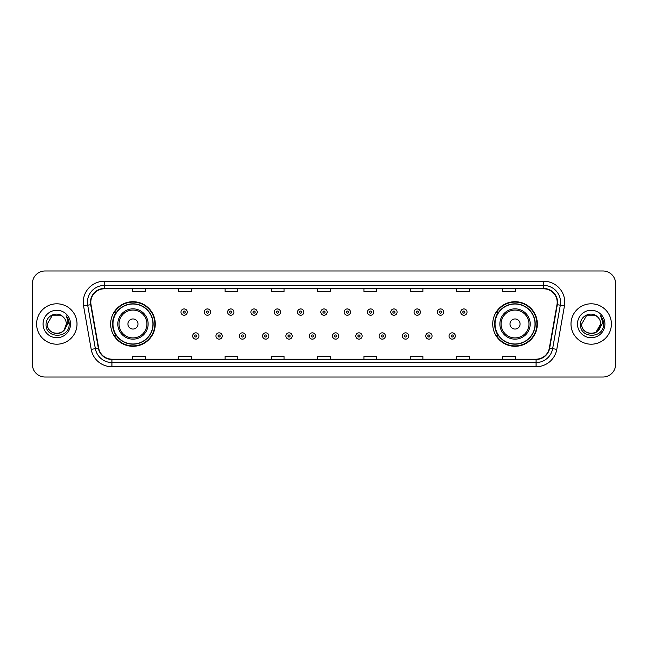 <?xml version="1.0" encoding="UTF-8"?>
<svg xmlns="http://www.w3.org/2000/svg" width="648" height="648" viewBox="0 0 648 648"><rect width="100%" height="100%" fill="white"/><g stroke="black" fill="none" stroke-linecap="round" stroke-linejoin="round"><path stroke-width="0.97" d="M492.731 324A22.299 22.299 0 0 0 515.03 346.299A22.299 22.299 0 0 0 537.338 324A22.299 22.299 0 0 0 515.03 301.701A22.299 22.299 0 0 0 492.731 324M110.662 324A22.299 22.299 0 0 0 132.97 346.299A22.299 22.299 0 0 0 155.269 324A22.299 22.299 0 0 0 132.97 301.701A22.299 22.299 0 0 0 110.662 324M116.016 335.364A20.404 20.404 0 0 1 116.016 312.636M498.077 335.364A20.404 20.404 0 0 1 498.077 312.636M32.4 283.605L32.4 364.395A12.62 12.62 0 0 0 45.02 377.014L602.98 377.014A12.62 12.62 0 0 0 615.6 364.395L615.6 283.605A12.62 12.62 0 0 0 602.98 270.986L45.02 270.986A12.62 12.62 0 0 0 32.4 283.605L32.4 364.395M36.604 324A20.201 20.201 0 0 0 56.805 344.201A20.201 20.201 0 0 0 76.999 324A20.201 20.201 0 0 0 56.805 303.799A20.201 20.201 0 0 0 36.604 324A20.201 20.201 0 0 0 56.805 344.201A20.201 20.201 0 0 0 76.999 324A20.201 20.201 0 0 0 56.805 303.799A20.201 20.201 0 0 0 36.604 324M571.001 324A20.201 20.201 0 0 0 591.195 344.201A20.201 20.201 0 0 0 611.396 324A20.201 20.201 0 0 0 591.195 303.799A20.201 20.201 0 0 0 571.001 324A20.201 20.201 0 0 0 591.195 344.201A20.201 20.201 0 0 0 611.396 324A20.201 20.201 0 0 0 591.195 303.799A20.201 20.201 0 0 0 571.001 324M90.801 302.284A13.462 13.462 0 0 1 104.271 288.822L543.729 288.822A13.462 13.462 0 0 1 556.988 304.625L549.334 348.049A13.462 13.462 0 0 1 536.074 359.178L111.926 359.178A13.462 13.462 0 0 1 98.666 348.049L91.012 304.625A13.462 13.462 0 0 1 90.801 302.284M90.469 302.284A13.802 13.802 0 0 0 90.68 304.682L98.334 348.106A13.802 13.802 0 0 0 111.926 359.51L536.074 359.51A13.802 13.802 0 0 0 549.666 348.106L557.321 304.682A13.802 13.802 0 0 0 543.729 288.49L104.271 288.49A13.802 13.802 0 0 0 90.469 302.284M83.552 305.945A21.036 21.036 0 0 1 104.271 281.248L543.729 281.248A21.036 21.036 0 0 1 564.449 305.945L556.794 349.369A21.036 21.036 0 0 1 536.074 366.752L111.926 366.752A21.036 21.036 0 0 1 91.206 349.369L83.552 305.945L87.691 305.208A16.832 16.832 0 0 1 104.271 285.46L543.729 285.46A16.832 16.832 0 0 1 560.309 305.208L552.647 348.632A16.832 16.832 0 0 1 536.074 362.54L111.926 362.54A16.832 16.832 0 0 1 95.353 348.632L87.691 305.208A16.832 16.832 0 0 1 87.44 302.284M602.98 270.986L45.02 270.986M45.02 377.014L602.98 377.014M615.6 364.395L615.6 283.605M549.666 348.106L552.647 348.632L560.309 305.208L564.449 305.945M317.69 288.822L317.69 291.673L330.31 291.673L330.31 288.822M271.399 288.822L271.399 291.673L284.026 291.673L284.026 288.822M225.115 288.822L225.115 291.673L237.743 291.673L237.743 288.822M178.832 288.822L178.832 291.673L191.452 291.673L191.452 288.822M132.548 288.822L132.548 291.673L145.168 291.673L145.168 288.822M363.974 288.822L363.974 291.673L376.601 291.673L376.601 288.822M410.257 288.822L410.257 291.673L422.885 291.673L422.885 288.822M456.548 288.822L456.548 291.673L469.168 291.673L469.168 288.822M502.832 288.822L502.832 291.673L515.452 291.673L515.452 288.822M330.31 359.178L330.31 356.327L317.69 356.327L317.69 359.178M284.026 359.178L284.026 356.327L271.399 356.327L271.399 359.178M237.743 359.178L237.743 356.327L225.115 356.327L225.115 359.178M191.452 359.178L191.452 356.327L178.832 356.327L178.832 359.178M145.168 359.178L145.168 356.327L132.548 356.327L132.548 359.178M376.601 359.178L376.601 356.327L363.974 356.327L363.974 359.178M422.885 359.178L422.885 356.327L410.257 356.327L410.257 359.178M469.168 359.178L469.168 356.327L456.548 356.327L456.548 359.178M515.452 359.178L515.452 356.327L502.832 356.327L502.832 359.178M53.881 333.056C61.098 334.19 65.246 331.177 66.315 324C66.898 336.272 46.713 336.272 47.296 324L52.051 315.762L61.56 315.762L63.034 316.815C57.202 310.692 45.959 315.738 46.065 324C44.995 338.685 68.801 339.066 69.19 324.713L69.206 324C69.174 320.882 68.137 318.144 66.096 315.779C67.651 318.33 68.194 321.068 67.732 324L64.095 330.107A9.509 9.509 0 0 0 66.315 324L64.095 330.107C59.041 336.936 46.802 332.57 47.296 324L52.051 315.762L61.56 315.762L63.034 316.815L61.56 315.762L52.051 315.762L47.296 324C46.713 336.272 66.898 336.272 66.315 324L64.071 330.14L66.315 324C66.898 336.272 46.713 336.272 47.296 324C46.713 336.272 66.898 336.272 66.315 324A9.509 9.509 0 0 0 63.034 316.815M43.084 324A13.721 13.721 0 0 0 56.805 337.721A13.721 13.721 0 0 0 70.527 324A13.721 13.721 0 0 0 56.805 310.279A13.721 13.721 0 0 0 43.084 324M66.185 315.884L69.206 324.356M138.016 324A5.046 5.046 0 0 0 132.97 318.954A5.046 5.046 0 0 0 127.915 324A5.046 5.046 0 0 0 132.97 329.046A5.046 5.046 0 0 0 138.016 324M148.117 324A15.147 15.147 0 0 0 132.97 308.853A15.147 15.147 0 0 0 117.814 324A15.147 15.147 0 0 0 132.97 339.147A15.147 15.147 0 0 0 148.117 324A15.147 15.147 0 0 1 132.97 339.147A15.147 15.147 0 0 1 117.814 324M152.952 324A19.991 19.991 0 0 0 132.97 304.009A19.991 19.991 0 0 0 112.979 324A19.991 19.991 0 0 0 132.97 343.991A19.991 19.991 0 0 0 152.952 324M154.848 324A21.878 21.878 0 0 1 114.267 335.364L116.292 335.364A20.177 20.177 0 0 0 153.139 324.049A20.177 20.177 0 0 0 116.292 312.636L114.267 312.636A21.878 21.878 0 0 1 154.848 324M520.085 324A5.046 5.046 0 0 0 515.03 318.954A5.046 5.046 0 0 0 509.984 324A5.046 5.046 0 0 0 515.03 329.046A5.046 5.046 0 0 0 520.085 324M530.186 324A15.147 15.147 0 0 0 515.03 308.853A15.147 15.147 0 0 0 499.883 324A15.147 15.147 0 0 0 515.03 339.147A15.147 15.147 0 0 0 530.186 324A15.147 15.147 0 0 1 515.03 339.147A15.147 15.147 0 0 1 499.883 324M535.021 324A19.991 19.991 0 0 0 515.03 304.009A19.991 19.991 0 0 0 495.048 324A19.991 19.991 0 0 0 515.03 343.991A19.991 19.991 0 0 0 535.021 324M536.917 324A21.878 21.878 0 0 1 496.336 335.364L498.361 335.364A20.177 20.177 0 0 0 535.207 324.049A20.177 20.177 0 0 0 498.361 312.636L496.336 312.636A21.878 21.878 0 0 1 536.917 324M597.424 316.815A9.509 9.509 0 0 1 600.704 324L595.949 332.238L600.704 324L598.485 330.107A9.509 9.509 0 0 0 600.704 324L598.46 330.14L600.704 324C601.287 336.272 581.102 336.272 581.685 324L586.44 315.762L595.949 315.762L597.424 316.815C591.592 310.692 580.349 315.738 580.454 324C579.385 338.685 603.191 339.066 603.58 324.713L603.596 324C603.563 320.882 602.527 318.144 600.485 315.779C602.041 318.33 602.583 321.068 602.122 324L598.485 330.107C593.438 336.936 581.191 332.57 581.685 324L586.44 315.762L595.949 315.762L597.424 316.815L595.949 315.762L586.44 315.762L581.685 324C581.102 336.272 601.287 336.272 600.704 324C601.287 336.272 581.102 336.272 581.685 324M577.473 324A13.721 13.721 0 0 0 591.195 337.721A13.721 13.721 0 0 0 604.916 324A13.721 13.721 0 0 0 591.195 310.279A13.721 13.721 0 0 0 577.473 324M600.575 315.884L603.596 324.356M187.288 312.093A3.159 3.159 0 0 1 184.129 315.244A3.159 3.159 0 0 1 180.978 312.093A3.159 3.159 0 0 1 184.129 308.934A3.159 3.159 0 0 1 187.288 312.093A3.159 3.159 0 0 0 184.129 308.934A3.159 3.159 0 0 0 180.978 312.093M210.6 312.093A3.159 3.159 0 0 1 207.441 315.244A3.159 3.159 0 0 1 204.29 312.093A3.159 3.159 0 0 1 207.441 308.934A3.159 3.159 0 0 1 210.6 312.093A3.159 3.159 0 0 0 207.441 308.934A3.159 3.159 0 0 0 204.29 312.093M233.912 312.093A3.159 3.159 0 0 1 230.753 315.244A3.159 3.159 0 0 1 227.602 312.093A3.159 3.159 0 0 1 230.753 308.934A3.159 3.159 0 0 1 233.912 312.093A3.159 3.159 0 0 0 230.753 308.934A3.159 3.159 0 0 0 227.602 312.093M257.224 312.093A3.159 3.159 0 0 1 254.065 315.244A3.159 3.159 0 0 1 250.914 312.093A3.159 3.159 0 0 1 254.065 308.934A3.159 3.159 0 0 1 257.224 312.093A3.159 3.159 0 0 0 254.065 308.934A3.159 3.159 0 0 0 250.914 312.093M280.535 312.093A3.159 3.159 0 0 1 277.376 315.244A3.159 3.159 0 0 1 274.226 312.093A3.159 3.159 0 0 1 277.376 308.934A3.159 3.159 0 0 1 280.535 312.093A3.159 3.159 0 0 0 277.376 308.934A3.159 3.159 0 0 0 274.226 312.093M303.847 312.093A3.159 3.159 0 0 1 300.688 315.244A3.159 3.159 0 0 1 297.529 312.093A3.159 3.159 0 0 1 300.688 308.934A3.159 3.159 0 0 1 303.847 312.093A3.159 3.159 0 0 0 300.688 308.934A3.159 3.159 0 0 0 297.529 312.093M327.159 312.093A3.159 3.159 0 0 1 324 315.244A3.159 3.159 0 0 1 320.841 312.093A3.159 3.159 0 0 1 324 308.934A3.159 3.159 0 0 1 327.159 312.093A3.159 3.159 0 0 0 324 308.934A3.159 3.159 0 0 0 320.841 312.093M350.471 312.093A3.159 3.159 0 0 1 347.312 315.244A3.159 3.159 0 0 1 344.153 312.093A3.159 3.159 0 0 1 347.312 308.934A3.159 3.159 0 0 1 350.471 312.093A3.159 3.159 0 0 0 347.312 308.934A3.159 3.159 0 0 0 344.153 312.093M373.774 312.093A3.159 3.159 0 0 1 370.624 315.244A3.159 3.159 0 0 1 367.465 312.093A3.159 3.159 0 0 1 370.624 308.934A3.159 3.159 0 0 1 373.774 312.093A3.159 3.159 0 0 0 370.624 308.934A3.159 3.159 0 0 0 367.465 312.093M397.086 312.093A3.159 3.159 0 0 1 393.935 315.244A3.159 3.159 0 0 1 390.776 312.093A3.159 3.159 0 0 1 393.935 308.934A3.159 3.159 0 0 1 397.086 312.093A3.159 3.159 0 0 0 393.935 308.934A3.159 3.159 0 0 0 390.776 312.093M420.398 312.093A3.159 3.159 0 0 1 417.247 315.244A3.159 3.159 0 0 1 414.088 312.093A3.159 3.159 0 0 1 417.247 308.934A3.159 3.159 0 0 1 420.398 312.093A3.159 3.159 0 0 0 417.247 308.934A3.159 3.159 0 0 0 414.088 312.093M443.71 312.093A3.159 3.159 0 0 1 440.559 315.244A3.159 3.159 0 0 1 437.4 312.093A3.159 3.159 0 0 1 440.559 308.934A3.159 3.159 0 0 1 443.71 312.093A3.159 3.159 0 0 0 440.559 308.934A3.159 3.159 0 0 0 437.4 312.093M467.022 312.093A3.159 3.159 0 0 1 463.871 315.244A3.159 3.159 0 0 1 460.712 312.093A3.159 3.159 0 0 1 463.871 308.934A3.159 3.159 0 0 1 467.022 312.093A3.159 3.159 0 0 0 463.871 308.934A3.159 3.159 0 0 0 460.712 312.093M192.634 335.996A3.159 3.159 0 0 1 195.785 332.837A3.159 3.159 0 0 1 198.944 335.996A3.159 3.159 0 0 1 195.785 339.147A3.159 3.159 0 0 1 192.634 335.996A3.159 3.159 0 0 0 195.785 339.147A3.159 3.159 0 0 0 198.944 335.996M215.946 335.996A3.159 3.159 0 0 1 219.097 332.837A3.159 3.159 0 0 1 222.256 335.996A3.159 3.159 0 0 1 219.097 339.147A3.159 3.159 0 0 1 215.946 335.996A3.159 3.159 0 0 0 219.097 339.147A3.159 3.159 0 0 0 222.256 335.996M239.258 335.996A3.159 3.159 0 0 1 242.409 332.837A3.159 3.159 0 0 1 245.568 335.996A3.159 3.159 0 0 1 242.409 339.147A3.159 3.159 0 0 1 239.258 335.996A3.159 3.159 0 0 0 242.409 339.147A3.159 3.159 0 0 0 245.568 335.996M262.57 335.996A3.159 3.159 0 0 1 265.721 332.837A3.159 3.159 0 0 1 268.88 335.996A3.159 3.159 0 0 1 265.721 339.147A3.159 3.159 0 0 1 262.57 335.996A3.159 3.159 0 0 0 265.721 339.147A3.159 3.159 0 0 0 268.88 335.996M285.881 335.996A3.159 3.159 0 0 1 289.032 332.837A3.159 3.159 0 0 1 292.191 335.996A3.159 3.159 0 0 1 289.032 339.147A3.159 3.159 0 0 1 285.881 335.996A3.159 3.159 0 0 0 289.032 339.147A3.159 3.159 0 0 0 292.191 335.996M309.185 335.996A3.159 3.159 0 0 1 312.344 332.837A3.159 3.159 0 0 1 315.503 335.996A3.159 3.159 0 0 1 312.344 339.147A3.159 3.159 0 0 1 309.185 335.996A3.159 3.159 0 0 0 312.344 339.147A3.159 3.159 0 0 0 315.503 335.996M332.497 335.996A3.159 3.159 0 0 1 335.656 332.837A3.159 3.159 0 0 1 338.815 335.996A3.159 3.159 0 0 1 335.656 339.147A3.159 3.159 0 0 1 332.497 335.996A3.159 3.159 0 0 0 335.656 339.147A3.159 3.159 0 0 0 338.815 335.996M355.809 335.996A3.159 3.159 0 0 1 358.968 332.837A3.159 3.159 0 0 1 362.119 335.996A3.159 3.159 0 0 1 358.968 339.147A3.159 3.159 0 0 1 355.809 335.996A3.159 3.159 0 0 0 358.968 339.147A3.159 3.159 0 0 0 362.119 335.996M379.121 335.996A3.159 3.159 0 0 1 382.28 332.837A3.159 3.159 0 0 1 385.43 335.996A3.159 3.159 0 0 1 382.28 339.147A3.159 3.159 0 0 1 379.121 335.996A3.159 3.159 0 0 0 382.28 339.147A3.159 3.159 0 0 0 385.43 335.996M402.432 335.996A3.159 3.159 0 0 1 405.591 332.837A3.159 3.159 0 0 1 408.742 335.996A3.159 3.159 0 0 1 405.591 339.147A3.159 3.159 0 0 1 402.432 335.996A3.159 3.159 0 0 0 405.591 339.147A3.159 3.159 0 0 0 408.742 335.996M425.744 335.996A3.159 3.159 0 0 1 428.903 332.837A3.159 3.159 0 0 1 432.054 335.996A3.159 3.159 0 0 1 428.903 339.147A3.159 3.159 0 0 1 425.744 335.996A3.159 3.159 0 0 0 428.903 339.147A3.159 3.159 0 0 0 432.054 335.996M449.056 335.996A3.159 3.159 0 0 1 452.215 332.837A3.159 3.159 0 0 1 455.366 335.996A3.159 3.159 0 0 1 452.215 339.147A3.159 3.159 0 0 1 449.056 335.996A3.159 3.159 0 0 0 452.215 339.147A3.159 3.159 0 0 0 455.366 335.996M543.729 281.248L543.729 288.49M87.691 305.208L90.68 304.682M111.926 366.752L111.926 359.51M536.074 359.51L536.074 366.752M91.206 349.369L98.334 348.106M557.321 304.682L560.309 305.208M104.271 281.248L104.271 288.49M552.647 348.632L556.794 349.369M146.885 324A13.916 13.916 0 0 0 132.97 310.084A13.916 13.916 0 0 0 119.054 324A13.916 13.916 0 0 0 132.97 337.916A13.916 13.916 0 0 0 146.885 324M528.946 324A13.916 13.916 0 0 0 515.03 310.084A13.916 13.916 0 0 0 501.115 324A13.916 13.916 0 0 0 515.03 337.916A13.916 13.916 0 0 0 528.946 324M183.084 312.093A1.053 1.053 0 0 0 184.129 313.146A1.053 1.053 0 0 0 185.182 312.093A1.053 1.053 0 0 0 184.129 311.04A1.053 1.053 0 0 0 183.084 312.093M206.396 312.093A1.053 1.053 0 0 0 207.441 313.146A1.053 1.053 0 0 0 208.494 312.093A1.053 1.053 0 0 0 207.441 311.04A1.053 1.053 0 0 0 206.396 312.093M229.7 312.093A1.053 1.053 0 0 0 230.753 313.146A1.053 1.053 0 0 0 231.806 312.093A1.053 1.053 0 0 0 230.753 311.04A1.053 1.053 0 0 0 229.7 312.093M253.012 312.093A1.053 1.053 0 0 0 254.065 313.146A1.053 1.053 0 0 0 255.118 312.093A1.053 1.053 0 0 0 254.065 311.04A1.053 1.053 0 0 0 253.012 312.093M276.323 312.093A1.053 1.053 0 0 0 277.376 313.146A1.053 1.053 0 0 0 278.429 312.093A1.053 1.053 0 0 0 277.376 311.04A1.053 1.053 0 0 0 276.323 312.093M299.635 312.093A1.053 1.053 0 0 0 300.688 313.146A1.053 1.053 0 0 0 301.741 312.093A1.053 1.053 0 0 0 300.688 311.04A1.053 1.053 0 0 0 299.635 312.093M322.947 312.093A1.053 1.053 0 0 0 324 313.146A1.053 1.053 0 0 0 325.053 312.093A1.053 1.053 0 0 0 324 311.04A1.053 1.053 0 0 0 322.947 312.093M346.259 312.093A1.053 1.053 0 0 0 347.312 313.146A1.053 1.053 0 0 0 348.365 312.093A1.053 1.053 0 0 0 347.312 311.04A1.053 1.053 0 0 0 346.259 312.093M369.571 312.093A1.053 1.053 0 0 0 370.624 313.146A1.053 1.053 0 0 0 371.677 312.093A1.053 1.053 0 0 0 370.624 311.04A1.053 1.053 0 0 0 369.571 312.093M392.882 312.093A1.053 1.053 0 0 0 393.935 313.146A1.053 1.053 0 0 0 394.988 312.093A1.053 1.053 0 0 0 393.935 311.04A1.053 1.053 0 0 0 392.882 312.093M416.194 312.093A1.053 1.053 0 0 0 417.247 313.146A1.053 1.053 0 0 0 418.3 312.093A1.053 1.053 0 0 0 417.247 311.04A1.053 1.053 0 0 0 416.194 312.093M439.506 312.093A1.053 1.053 0 0 0 440.559 313.146A1.053 1.053 0 0 0 441.604 312.093A1.053 1.053 0 0 0 440.559 311.04A1.053 1.053 0 0 0 439.506 312.093M462.818 312.093A1.053 1.053 0 0 0 463.871 313.146A1.053 1.053 0 0 0 464.916 312.093A1.053 1.053 0 0 0 463.871 311.04A1.053 1.053 0 0 0 462.818 312.093M196.838 335.996A1.053 1.053 0 0 0 195.785 334.943A1.053 1.053 0 0 0 194.74 335.996A1.053 1.053 0 0 0 195.785 337.041A1.053 1.053 0 0 0 196.838 335.996M220.15 335.996A1.053 1.053 0 0 0 219.097 334.943A1.053 1.053 0 0 0 218.044 335.996A1.053 1.053 0 0 0 219.097 337.041A1.053 1.053 0 0 0 220.15 335.996M243.462 335.996A1.053 1.053 0 0 0 242.409 334.943A1.053 1.053 0 0 0 241.356 335.996A1.053 1.053 0 0 0 242.409 337.041A1.053 1.053 0 0 0 243.462 335.996M266.774 335.996A1.053 1.053 0 0 0 265.721 334.943A1.053 1.053 0 0 0 264.668 335.996A1.053 1.053 0 0 0 265.721 337.041A1.053 1.053 0 0 0 266.774 335.996M290.085 335.996A1.053 1.053 0 0 0 289.032 334.943A1.053 1.053 0 0 0 287.979 335.996A1.053 1.053 0 0 0 289.032 337.041A1.053 1.053 0 0 0 290.085 335.996M313.397 335.996A1.053 1.053 0 0 0 312.344 334.943A1.053 1.053 0 0 0 311.291 335.996A1.053 1.053 0 0 0 312.344 337.041A1.053 1.053 0 0 0 313.397 335.996M336.709 335.996A1.053 1.053 0 0 0 335.656 334.943A1.053 1.053 0 0 0 334.603 335.996A1.053 1.053 0 0 0 335.656 337.041A1.053 1.053 0 0 0 336.709 335.996M360.021 335.996A1.053 1.053 0 0 0 358.968 334.943A1.053 1.053 0 0 0 357.915 335.996A1.053 1.053 0 0 0 358.968 337.041A1.053 1.053 0 0 0 360.021 335.996M383.333 335.996A1.053 1.053 0 0 0 382.28 334.943A1.053 1.053 0 0 0 381.226 335.996A1.053 1.053 0 0 0 382.28 337.041A1.053 1.053 0 0 0 383.333 335.996M406.644 335.996A1.053 1.053 0 0 0 405.591 334.943A1.053 1.053 0 0 0 404.538 335.996A1.053 1.053 0 0 0 405.591 337.041A1.053 1.053 0 0 0 406.644 335.996M429.956 335.996A1.053 1.053 0 0 0 428.903 334.943A1.053 1.053 0 0 0 427.85 335.996A1.053 1.053 0 0 0 428.903 337.041A1.053 1.053 0 0 0 429.956 335.996M453.26 335.996A1.053 1.053 0 0 0 452.215 334.943A1.053 1.053 0 0 0 451.162 335.996A1.053 1.053 0 0 0 452.215 337.041A1.053 1.053 0 0 0 453.26 335.996"/></g></svg>

